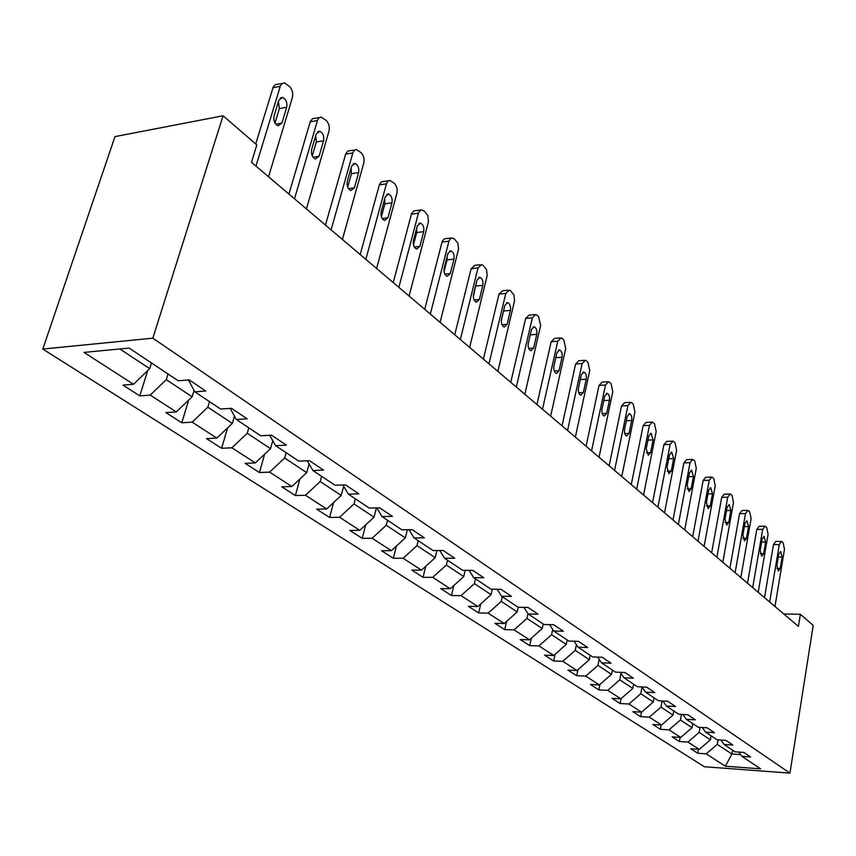 <?xml version="1.0" encoding="UTF-8"?>
<svg xmlns="http://www.w3.org/2000/svg" width="856" height="856" viewBox="0 0 856 856"><rect width="100%" height="100%" fill="white"/><g stroke="black" fill="none" stroke-linecap="round" stroke-linejoin="round"><path stroke-width="1.28" d="M42.8 349.066L704.327 766.73L789.949 773.129L152.828 338.163L42.8 349.066L114.972 136.618L223.074 115.774L152.828 338.163M738.856 752.092L741.895 756.351L750.605 756.961L743.853 752.435L735.101 751.825L724.048 744.463L732.854 745.041L725.856 740.344L717.007 739.766L705.526 732.126L714.45 732.683L707.184 727.803L698.218 727.258L686.309 719.318L695.329 719.843L687.785 714.771L678.722 714.257L666.343 706.018L675.48 706.51L667.637 701.235L658.457 700.764L645.595 692.194L654.84 692.643L646.687 687.165L637.399 686.726L624.013 677.813L633.365 678.22L624.869 672.516L615.475 672.12L601.543 662.833L611.013 663.207L602.164 657.258L592.652 656.916L578.121 647.232L587.708 647.553L578.485 641.358L568.855 641.058L553.704 630.968L563.409 631.236L553.779 624.762L544.031 624.516L528.216 613.987L538.039 614.191L527.981 607.439L518.115 607.257L501.595 596.247L511.524 596.386L501.006 589.324L491.034 589.206L473.743 577.682L483.8 577.757L472.79 570.363L462.689 570.321L444.596 558.262L454.761 558.262L443.226 550.515L433.018 550.547L414.047 537.91L424.33 537.825L412.239 529.693L401.903 529.821L381.99 516.553L392.401 516.371L379.69 507.843L369.236 508.057L348.317 494.115L358.846 493.837L345.492 484.87L334.921 485.192L312.911 470.533L323.557 470.137L309.487 460.689L298.808 461.127L275.621 445.687L286.385 445.163L271.545 435.201L260.748 435.779L236.31 419.483L247.17 418.83L231.516 408.312L220.602 409.029L194.783 391.823L205.75 391.01L189.197 379.893L178.187 380.76L129.128 348.082L84.027 352.394L133.472 384.291L122.997 385.125L139.774 395.868L147.735 370.562M741.895 756.351L760.631 768.838L725.374 766.227L706.2 753.847L697.758 753.259L698.464 749.31M139.774 395.868L150.217 395.098L176.282 411.918L165.893 412.592L181.782 422.778L192.14 422.147L216.836 438.09L206.542 438.636L221.608 448.287L231.88 447.795L255.313 462.914L245.116 463.342L259.432 472.512L269.597 472.127L291.875 486.508L281.763 486.818L295.384 495.538L305.453 495.271L326.65 508.945L316.634 509.149L329.603 517.452L339.575 517.281L359.766 530.313L349.858 530.431L362.216 538.349L372.082 538.264L391.342 550.686L381.541 550.718L393.343 558.273L403.101 558.273L421.484 570.139L411.79 570.096L423.057 577.318L432.719 577.383L450.288 588.725L440.701 588.607L451.476 595.519L461.031 595.658L477.841 606.497L468.35 606.326L478.675 612.939L488.123 613.131L504.216 623.521L494.843 623.286L504.73 629.62L514.071 629.877L529.5 639.839L520.223 639.55L529.714 645.627L538.948 645.927L553.746 655.482L544.577 655.15L553.682 660.982L562.809 661.335L577.03 670.505L567.956 670.12L576.709 675.726L585.739 676.122L599.393 684.939L590.426 684.511L598.836 689.904L607.771 690.343L620.9 698.817L612.04 698.357L620.129 703.536L628.957 704.007L641.593 712.171L632.83 711.668L640.62 716.665L649.351 717.168L661.528 725.032L652.861 724.497L660.372 729.312L668.996 729.847L680.734 737.423L672.163 736.866L679.397 741.499L687.935 742.066L699.256 749.364L690.781 748.786L697.758 753.259M223.074 115.774L256.821 144.921L251.504 162.319L798.423 626.41L800.371 614.298L783.775 613.977M711.079 735.818L710.384 739.809L699.17 732.383L700.069 727.365M720.902 740.023L724.048 744.463M699.256 749.364L710.384 739.809M687.935 742.066L699.17 732.383M692.761 723.62L692.044 727.664L680.424 719.971L681.43 714.418M702.284 727.504L705.526 732.126M680.734 737.423L692.044 727.664M668.996 729.847L680.424 719.971M673.779 710.962L673.019 715.081L660.96 707.099L662.105 700.957M682.949 714.503L686.309 719.318M661.528 725.032L673.019 715.081M649.351 717.168L660.96 707.099M654.07 697.833L653.278 702.016L640.759 693.724L642.043 687.015M662.865 700.989L666.343 706.018M641.593 712.171L653.278 702.016M628.957 704.007L640.759 693.724M633.601 684.201L632.787 688.449L619.776 679.835L621.028 673.426M641.989 686.94L645.595 692.194M620.9 698.817L632.787 688.449M607.771 690.343L619.776 679.835M612.329 670.023L611.484 674.346L597.948 665.39L599.168 659.323M620.279 672.324L624.013 677.813M599.393 684.939L611.484 674.346M585.739 676.122L597.948 665.39M590.212 655.289L589.324 659.676L575.243 650.357L576.42 644.675M597.67 657.098L601.543 662.833M577.03 670.505L589.324 659.676M562.809 661.335L575.243 650.357M567.196 639.956L566.265 644.418L551.596 634.713L552.708 629.46M574.108 641.219L578.121 647.232M553.746 655.482L566.265 644.418M538.948 645.927L551.596 634.713M543.207 623.971L542.233 628.518L526.954 618.396L527.991 613.634M549.541 624.655L553.704 630.968M529.5 639.839L542.233 628.518M514.071 629.877L526.954 618.396M518.222 607.257L517.195 611.933L501.242 601.383L502.29 596.707M523.904 607.364L528.216 613.987M504.216 623.521L517.195 611.933M488.123 613.131L501.242 601.383M492.286 589.217L491.055 594.642L474.395 583.61L475.497 578.849M497.111 589.281L501.595 596.247M477.841 606.497L491.055 594.642M461.031 595.658L474.395 583.61M465.204 570.331L463.749 576.57L446.34 565.046L447.495 560.198M469.088 570.353L473.743 577.682M450.288 588.725L463.749 576.57M432.719 577.383L446.34 565.046M436.924 550.536L435.212 557.673L416.99 545.614L418.199 540.682M439.749 550.526L444.596 558.262M421.484 570.139L435.212 557.673M403.101 558.273L416.99 545.614M407.36 529.757L405.337 537.9L386.249 525.274L387.522 520.234M409.008 529.736L414.047 537.91M391.342 550.686L405.337 537.9M372.082 538.264L386.249 525.274M376.415 507.908L374.04 517.185L354.02 503.938L355.358 498.813M376.758 507.897L381.99 516.553M359.766 530.313L374.04 517.185M339.575 517.281L354.02 503.938M343.652 486.24L341.212 495.464L320.197 481.554L321.61 476.321M342.882 484.945L348.317 494.115M326.65 508.945L341.212 495.464M305.453 495.271L320.197 481.554M309.112 463.973L306.737 472.64L284.652 458.024L286.15 452.696M307.25 460.774L312.911 470.533M291.875 486.508L306.737 472.64M269.597 472.127L284.652 458.024M272.764 440.637L270.496 448.662L247.256 433.275L248.829 427.829M269.736 435.297L275.621 445.687M255.313 462.914L270.496 448.662M231.88 447.795L247.256 433.275M234.469 416.166L232.351 423.41L207.858 407.199L209.517 401.635M230.178 408.398L236.31 419.483M216.836 438.09L232.351 423.41M192.14 422.147L207.858 407.199M194.055 390.464L192.14 396.788L166.289 379.679L168.044 374.008M188.416 379.946L194.783 391.823M176.282 411.918L192.14 396.788M150.217 395.098L166.289 379.679M151.48 362.965L149.682 368.69L119.872 348.959M133.472 384.291L149.682 368.69M800.371 614.298L813.2 625.383L789.949 773.129M732.511 750.102L731.848 754.018L740.665 754.628M718.045 739.841L717.264 744.356L731.848 754.018L725.374 766.227M706.2 753.847L717.264 744.356M181.782 422.778L188.662 400.105M221.608 448.287L227.578 427.925M259.432 472.512L264.622 454.183M295.384 495.538L299.91 479.018M329.603 517.452L333.562 502.536M362.216 538.349L365.683 524.867M393.343 558.273L396.382 546.085M423.057 577.318L425.732 566.276M451.476 595.519L453.83 585.525M478.675 612.939L480.74 603.897M504.73 629.62L506.549 621.445M529.714 645.627L531.309 638.234M553.682 660.982L555.084 654.294M576.709 675.726L577.939 669.702M598.836 689.904L599.928 684.479M620.129 703.536L621.082 698.657M640.62 716.665L641.476 712.16M660.372 729.312L661.164 725M679.397 741.499L680.145 737.38M255.955 166.096L280.426 85.793L282.095 83.492L284.46 82.904L289.531 86.499C292.335 89.602 293.298 93.251 292.399 97.456L268.538 176.775M281.988 83.567L275.504 84.562L273.299 86.777L255.719 143.969M278.863 100.141L282.619 97.445C286.043 99.221 287.391 102.485 286.674 107.235L281.913 123.029L278.093 125.779C274.669 124.013 273.321 120.749 274.048 115.999L278.863 100.141M278.414 101.629L279.356 108.637L274.979 123.05M294.507 198.817L317.64 119.979L318.914 117.957L321.118 117.047L326.275 120.461C328.939 123.414 329.849 126.956 329.004 131.075L306.437 208.939M319.309 117.636L312.697 118.62L310.386 121.306L288.921 194.066M316.174 134.007L319.77 131.31C322.99 132.99 324.264 136.136 323.589 140.737L319.085 156.252L315.415 159.013C312.194 157.333 310.931 154.187 311.616 149.575L316.174 134.007M315.682 135.665L316.335 142.01L312.258 155.953M331.079 229.847L352.982 152.443L354.523 150.153L356.321 149.511L361.179 152.721C363.714 155.535 364.581 158.97 363.779 163.014L342.411 239.466M354.726 150.014L348.028 150.956L345.803 153.641L325.473 225.085M351.591 166.171L355.058 163.464C358.086 165.058 359.285 168.097 358.632 172.57L354.373 187.796L350.853 190.556C347.814 188.973 346.627 185.934 347.279 181.451L351.591 166.171M351.067 168.044L351.463 173.704L347.675 187.154M365.822 259.325L386.58 183.312L388.057 181.023L389.801 180.37L394.37 183.398C396.788 186.094 397.612 189.422 396.852 193.392L376.597 268.463M388.389 180.798L381.626 181.707L379.476 184.393L360.205 254.564M385.264 196.741L388.592 194.034C391.46 195.553 392.583 198.485 391.973 202.829L387.929 217.788L384.537 220.548C381.68 219.04 380.556 216.108 381.177 211.753L385.264 196.741M384.686 198.87L384.879 203.856L381.369 216.771M398.864 287.37L418.563 212.695L420.959 209.87L423.998 210.779L427.84 215.477L428.503 221.608L409.115 296.069M420.414 210.116L413.94 210.854L411.543 213.668L393.246 282.598M417.321 225.845L420.521 223.127C423.228 224.582 424.287 227.418 423.709 231.644L419.868 246.335L416.615 249.107C413.908 247.662 412.849 244.827 413.437 240.6L417.321 225.845M416.679 228.295L416.701 232.565L413.459 244.88M430.333 314.066L449.047 240.697L451.358 237.882L454.226 238.717L457.896 243.232L458.527 249.203L440.102 322.359M450.93 238.075L444.425 238.771L442.285 241.103L424.726 309.305M447.87 253.579L450.952 250.872C453.509 252.253 454.515 254.992 453.958 259.111L450.31 273.556L447.174 276.317C444.628 274.947 443.622 272.197 444.178 268.078L447.87 253.579M447.142 256.436L447.035 259.935L444.071 271.587M460.335 339.522L478.001 267.917L481.671 264.568L483.073 265.371L486.572 269.715L487.182 275.546L469.655 347.429M480.045 264.75L474.823 265.349L471.132 268.698L454.739 334.771M477.017 280.04L479.991 277.333C482.41 278.649 483.362 281.314 482.838 285.326L479.36 299.514L476.343 302.275C473.924 300.97 472.983 298.305 473.507 294.293L477.017 280.04M476.182 283.443L473.315 296.925M488.969 363.821L505.789 293.437L509.331 290.088L510.636 290.847L513.975 295.01L514.563 300.702L497.871 371.376M507.843 290.248L502.558 290.794L499.005 294.132L483.383 359.081M504.858 305.314L507.715 302.617C510.016 303.88 510.914 306.459 510.411 310.364L507.105 324.317L504.205 327.067C501.905 325.815 501.006 323.236 501.52 319.32L504.858 305.314M503.852 309.551L501.316 320.797M516.329 387.04L532.357 317.833L535.77 314.494L536.99 315.201L538.638 316.731L540.628 325.43L524.835 394.263M534.412 314.623L529.083 315.126L525.659 318.453L510.765 382.322M531.48 329.485L534.23 326.789C536.412 327.998 537.268 330.502 536.798 334.311L533.641 348.039L530.838 350.778C528.655 349.58 527.81 347.076 528.291 343.256L531.48 329.485M542.49 409.243L557.78 341.191L561.087 337.863L562.221 338.527L563.794 339.982L565.709 348.467L550.643 416.155M559.835 337.97L554.474 338.42L551.168 341.737L536.958 404.546M556.956 352.608L559.61 349.922C561.686 351.078 562.499 353.517 562.039 357.23L559.032 370.734L556.336 373.473C554.26 372.317 553.457 369.878 553.918 366.165L556.956 352.608M567.549 430.493L582.144 363.565L585.333 360.248L586.392 360.868L587.912 362.259L589.741 370.541L575.35 437.116M584.188 360.333L578.795 360.74L575.607 364.046L562.039 425.828M581.352 374.768L583.92 372.093C585.9 373.205 586.67 375.57 586.232 379.197L583.364 392.487L580.764 395.205C578.784 394.102 578.014 391.727 578.453 388.1L581.352 374.768M591.55 450.866L605.513 385.018L608.584 381.712L609.579 382.29L611.034 383.638L612.789 391.706L599.04 457.222M607.535 381.776L602.132 382.14L599.04 385.435L586.071 446.222M604.753 396.018L607.236 393.343C609.119 394.413 609.857 396.713 609.44 400.266L606.69 413.33L604.176 416.048C602.292 414.989 601.565 412.678 601.982 409.125L604.753 396.018M614.576 470.404L627.93 405.605L630.893 402.309L631.824 402.855L633.226 404.15L634.927 412.025L621.756 476.503M629.93 402.374L624.516 402.684L621.542 405.969L609.13 465.792M627.213 416.401L629.609 413.737C631.407 414.764 632.103 417.011 631.707 420.478L629.074 433.35L626.656 436.046C624.859 435.019 624.152 432.783 624.559 429.305L627.213 416.401M636.682 489.161L649.458 425.379L652.326 422.104L653.203 422.618L654.551 423.859L656.178 431.552L643.584 495.014M651.437 422.147L646.023 422.415L643.145 425.689L631.268 484.571M648.784 435.982L651.095 433.339L653.096 439.898L650.581 452.567L648.238 455.253L646.237 448.683L648.784 435.982M657.911 507.18L670.162 444.392L672.934 441.129L673.758 441.61L675.052 442.798L676.625 450.331L664.545 512.808M672.11 441.161L666.706 441.396L663.924 444.649L652.54 502.622M669.51 454.804L671.746 452.171L673.661 458.57L671.254 471.046L668.985 473.721L667.07 467.312L669.51 454.804M678.337 524.503L690.075 462.679L692.75 459.426L693.531 459.886L694.772 461.031L696.292 468.393L684.714 529.918M692.001 459.458L686.598 459.651L683.912 462.893L672.998 519.977M689.455 472.908L691.616 470.286L693.446 476.535L691.134 488.819L688.952 491.483L687.122 485.224L689.455 472.908M697.982 541.174L709.239 480.28L711.839 477.049L712.567 477.477L713.765 478.59L715.231 485.791L704.124 546.385M711.133 477.07L705.761 477.231L703.15 480.451L692.675 536.68M708.65 490.338L710.748 487.727L712.502 493.837L710.277 505.928L708.158 508.571L706.414 502.472L708.65 490.338M716.9 557.224L727.707 497.24L730.222 494.03L730.917 494.436L732.073 495.496L733.485 502.547L722.806 562.253M729.58 494.04L724.219 494.169L721.694 497.379L711.636 552.762M727.151 507.127L729.173 504.537L730.853 510.497L728.723 522.417L726.669 525.049L724.989 519.089L727.151 507.127M735.122 572.696L745.512 513.589L747.951 510.401L748.604 510.775L749.717 511.802L751.087 518.715L740.825 577.533M747.342 510.411L742.013 510.497L739.563 513.686L729.9 568.266M744.977 523.316L746.935 520.737L748.551 526.568L746.507 538.306L744.517 540.928L742.912 535.096L744.977 523.316M752.702 587.612L762.685 529.361L765.05 526.194L765.66 526.547L766.741 527.542L768.067 534.305L758.202 592.277M764.494 526.194L759.176 526.258L756.811 529.425L747.513 583.214M762.172 538.927L764.076 536.37L765.628 542.062L763.659 553.639L761.733 556.24L760.182 550.547L762.172 538.927M769.662 602.003L779.27 544.587L781.549 541.431L782.138 541.773L783.176 542.736L784.46 549.359L774.969 606.508M781.036 541.441L775.75 541.474L773.46 544.619L764.515 597.638M778.778 554.003L780.619 551.457L782.106 557.031L780.212 568.448L778.35 571.027L776.863 565.452L778.778 554.003M272.914 87.783L280.254 86.306M286.674 107.235L279.356 108.637M281.913 123.029L275.76 124.163M310.214 121.82L317.48 120.493M323.589 140.737L316.335 142.01M319.085 156.252L313.05 157.269M345.642 154.155L352.822 152.957M358.632 172.57L351.463 173.704M354.373 187.796L348.488 188.695M379.326 184.896L386.42 183.815M391.973 202.829L384.879 203.856M387.929 217.788L382.193 218.58M411.394 214.171L418.413 213.198M423.709 231.644L416.701 232.565M419.868 246.335L414.293 247.042M441.964 242.066L448.908 241.199M453.958 259.111L447.035 259.935M450.31 273.556L444.895 274.166M471.132 268.698L478.001 267.917M482.838 285.326L475.979 286.054M479.36 299.514L474.106 300.049M499.005 294.132L505.789 293.437M510.411 310.364L503.649 311.017M507.105 324.317L502.023 324.788M525.659 318.453L532.357 317.833M536.798 334.311L530.228 334.878M533.641 348.039L528.708 348.435M551.168 341.737L557.78 341.191M562.039 357.23L555.812 357.712M559.032 370.734L554.26 371.076M575.607 364.046L582.144 363.565M586.232 379.197L580.304 379.604M583.364 392.487L578.742 392.776M599.04 385.435L605.513 385.018M609.44 400.266L603.79 400.597M606.69 413.33L602.217 413.576M621.542 405.969L627.93 405.605M631.707 420.478L626.314 420.756M629.074 433.35L624.752 433.543M643.145 425.689L649.458 425.379M653.096 439.898L647.949 440.123M650.581 452.567L646.387 452.728M663.924 444.649L670.162 444.392M673.661 458.57L668.739 458.752M671.254 471.046L667.198 471.175M683.912 462.893L690.075 462.679M693.446 476.535L688.738 476.674M691.134 488.819L687.218 488.915M703.15 480.451L709.239 480.28M712.502 493.837L707.987 493.933M710.277 505.928L706.478 506.003M721.694 497.379L727.707 497.24M730.853 510.497L726.53 510.572M728.723 522.417L725.043 522.47M739.563 513.686L745.512 513.589M748.551 526.568L744.399 526.611M746.507 538.306L742.944 538.338M756.811 529.425L762.685 529.361M765.628 542.062L761.637 542.094M763.659 553.639L760.214 553.65M773.46 544.619L779.27 544.587M782.106 557.031L778.265 557.031M780.212 568.448L776.874 568.438M282.619 97.445L280.297 97.905M319.77 131.31L317.672 131.685M355.058 163.464L353.154 163.774M388.592 194.034L386.869 194.291M420.521 223.127L418.959 223.341M450.952 250.872L449.528 251.043M479.991 277.333L478.686 277.483M507.715 302.617L506.538 302.735M534.23 326.789L533.149 326.885M559.61 349.922L558.626 350.008M583.92 372.093L583.022 372.157M607.236 393.343L606.401 393.396M629.609 413.737L628.839 413.78M651.095 433.339L650.389 433.371M671.746 452.171L671.093 452.193M691.616 470.286L691.017 470.308M710.748 487.727L710.191 487.749"/></g></svg>

